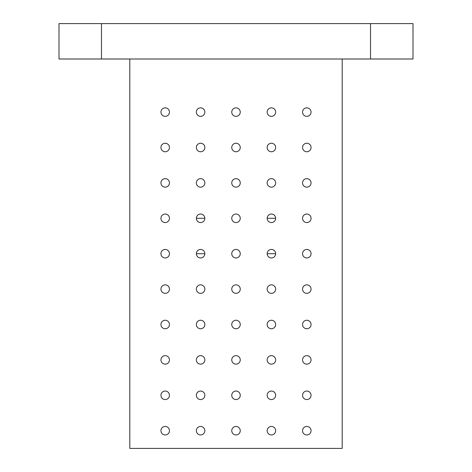 <?xml version="1.0" encoding="UTF-8"?>
<svg xmlns="http://www.w3.org/2000/svg" width="472" height="472" viewBox="0 0 472 472"><rect width="100%" height="100%" fill="white"/><g stroke="black" fill="none" stroke-linecap="round" stroke-linejoin="round"><path stroke-width="0.71" d="M196.352 218.3A4.248 4.248 0 0 1 202.724 214.618A4.248 4.248 0 0 1 202.724 221.982A4.248 4.248 0 0 1 196.352 218.3L204.848 218.3M267.152 218.3A4.248 4.248 0 0 1 273.524 214.618A4.248 4.248 0 0 1 273.524 221.982A4.248 4.248 0 0 1 267.152 218.3L275.648 218.3M196.352 253.7A4.248 4.248 0 0 1 202.724 250.018A4.248 4.248 0 0 1 202.724 257.382A4.248 4.248 0 0 1 196.352 253.7L204.848 253.7M267.152 253.7A4.248 4.248 0 0 1 273.524 250.018A4.248 4.248 0 0 1 273.524 257.382A4.248 4.248 0 0 1 267.152 253.7L275.648 253.7M342.2 59L342.2 448.4L129.8 448.4L129.8 59M101.48 23.6L59 23.6L59 59L101.48 59L101.48 23.6L413 23.6L413 59L370.52 59L370.52 23.6M370.52 59L101.48 59M302.552 112.1A4.248 4.248 0 0 1 308.924 108.418A4.248 4.248 0 0 1 308.924 115.782A4.248 4.248 0 0 1 302.552 112.1M302.552 147.5A4.248 4.248 0 0 1 308.924 143.818A4.248 4.248 0 0 1 308.924 151.182A4.248 4.248 0 0 1 302.552 147.5M302.552 182.9A4.248 4.248 0 0 1 308.924 179.218A4.248 4.248 0 0 1 308.924 186.582A4.248 4.248 0 0 1 302.552 182.9M302.552 218.3A4.248 4.248 0 0 1 308.924 214.618A4.248 4.248 0 0 1 308.924 221.982A4.248 4.248 0 0 1 302.552 218.3M302.552 253.7A4.248 4.248 0 0 1 308.924 250.018A4.248 4.248 0 0 1 308.924 257.382A4.248 4.248 0 0 1 302.552 253.7M302.552 289.1A4.248 4.248 0 0 1 308.924 285.418A4.248 4.248 0 0 1 308.924 292.782A4.248 4.248 0 0 1 302.552 289.1M302.552 324.5A4.248 4.248 0 0 1 308.924 320.818A4.248 4.248 0 0 1 308.924 328.182A4.248 4.248 0 0 1 302.552 324.5M302.552 359.9A4.248 4.248 0 0 1 308.924 356.218A4.248 4.248 0 0 1 308.924 363.582A4.248 4.248 0 0 1 302.552 359.9M302.552 395.3A4.248 4.248 0 0 1 308.924 391.618A4.248 4.248 0 0 1 308.924 398.982A4.248 4.248 0 0 1 302.552 395.3M302.552 430.7A4.248 4.248 0 0 1 308.924 427.018A4.248 4.248 0 0 1 308.924 434.382A4.248 4.248 0 0 1 302.552 430.7M267.152 430.7A4.248 4.248 0 0 1 273.524 427.018A4.248 4.248 0 0 1 273.524 434.382A4.248 4.248 0 0 1 267.152 430.7M267.152 395.3A4.248 4.248 0 0 1 273.524 391.618A4.248 4.248 0 0 1 273.524 398.982A4.248 4.248 0 0 1 267.152 395.3M231.752 218.3A4.248 4.248 0 0 1 238.124 214.618A4.248 4.248 0 0 1 238.124 221.982A4.248 4.248 0 0 1 231.752 218.3M231.752 182.9A4.248 4.248 0 0 1 238.124 179.218A4.248 4.248 0 0 1 238.124 186.582A4.248 4.248 0 0 1 231.752 182.9M231.752 253.7A4.248 4.248 0 0 1 238.124 250.018A4.248 4.248 0 0 1 238.124 257.382A4.248 4.248 0 0 1 231.752 253.7M231.752 430.7A4.248 4.248 0 0 1 238.124 427.018A4.248 4.248 0 0 1 238.124 434.382A4.248 4.248 0 0 1 231.752 430.7M231.752 395.3A4.248 4.248 0 0 1 238.124 391.618A4.248 4.248 0 0 1 238.124 398.982A4.248 4.248 0 0 1 231.752 395.3M196.352 430.7A4.248 4.248 0 0 1 202.724 427.018A4.248 4.248 0 0 1 202.724 434.382A4.248 4.248 0 0 1 196.352 430.7M196.352 395.3A4.248 4.248 0 0 1 202.724 391.618A4.248 4.248 0 0 1 202.724 398.982A4.248 4.248 0 0 1 196.352 395.3M160.952 112.1A4.248 4.248 0 0 1 167.324 108.418A4.248 4.248 0 0 1 167.324 115.782A4.248 4.248 0 0 1 160.952 112.1M160.952 147.5A4.248 4.248 0 0 1 167.324 143.818A4.248 4.248 0 0 1 167.324 151.182A4.248 4.248 0 0 1 160.952 147.5M160.952 182.9A4.248 4.248 0 0 1 167.324 179.218A4.248 4.248 0 0 1 167.324 186.582A4.248 4.248 0 0 1 160.952 182.9M160.952 218.3A4.248 4.248 0 0 1 167.324 214.618A4.248 4.248 0 0 1 167.324 221.982A4.248 4.248 0 0 1 160.952 218.3M160.952 253.7A4.248 4.248 0 0 1 167.324 250.018A4.248 4.248 0 0 1 167.324 257.382A4.248 4.248 0 0 1 160.952 253.7M160.952 289.1A4.248 4.248 0 0 1 167.324 285.418A4.248 4.248 0 0 1 167.324 292.782A4.248 4.248 0 0 1 160.952 289.1M160.952 324.5A4.248 4.248 0 0 1 167.324 320.818A4.248 4.248 0 0 1 167.324 328.182A4.248 4.248 0 0 1 160.952 324.5M160.952 359.9A4.248 4.248 0 0 1 167.324 356.218A4.248 4.248 0 0 1 167.324 363.582A4.248 4.248 0 0 1 160.952 359.9M160.952 395.3A4.248 4.248 0 0 1 167.324 391.618A4.248 4.248 0 0 1 167.324 398.982A4.248 4.248 0 0 1 160.952 395.3M160.952 430.7A4.248 4.248 0 0 1 167.324 427.018A4.248 4.248 0 0 1 167.324 434.382A4.248 4.248 0 0 1 160.952 430.7M196.352 359.9A4.248 4.248 0 0 1 202.724 356.218A4.248 4.248 0 0 1 202.724 363.582A4.248 4.248 0 0 1 196.352 359.9M196.352 324.5A4.248 4.248 0 0 1 202.724 320.818A4.248 4.248 0 0 1 202.724 328.182A4.248 4.248 0 0 1 196.352 324.5M196.352 289.1A4.248 4.248 0 0 1 202.724 285.418A4.248 4.248 0 0 1 202.724 292.782A4.248 4.248 0 0 1 196.352 289.1M196.352 182.9A4.248 4.248 0 0 1 202.724 179.218A4.248 4.248 0 0 1 202.724 186.582A4.248 4.248 0 0 1 196.352 182.9M196.352 147.5A4.248 4.248 0 0 1 202.724 143.818A4.248 4.248 0 0 1 202.724 151.182A4.248 4.248 0 0 1 196.352 147.5M196.352 112.1A4.248 4.248 0 0 1 202.724 108.418A4.248 4.248 0 0 1 202.724 115.782A4.248 4.248 0 0 1 196.352 112.1M231.752 359.9A4.248 4.248 0 0 1 238.124 356.218A4.248 4.248 0 0 1 238.124 363.582A4.248 4.248 0 0 1 231.752 359.9M231.752 324.5A4.248 4.248 0 0 1 238.124 320.818A4.248 4.248 0 0 1 238.124 328.182A4.248 4.248 0 0 1 231.752 324.5M231.752 289.1A4.248 4.248 0 0 1 238.124 285.418A4.248 4.248 0 0 1 238.124 292.782A4.248 4.248 0 0 1 231.752 289.1M231.752 147.5A4.248 4.248 0 0 1 238.124 143.818A4.248 4.248 0 0 1 238.124 151.182A4.248 4.248 0 0 1 231.752 147.5M231.752 112.1A4.248 4.248 0 0 1 238.124 108.418A4.248 4.248 0 0 1 238.124 115.782A4.248 4.248 0 0 1 231.752 112.1M267.152 359.9A4.248 4.248 0 0 1 273.524 356.218A4.248 4.248 0 0 1 273.524 363.582A4.248 4.248 0 0 1 267.152 359.9M267.152 324.5A4.248 4.248 0 0 1 273.524 320.818A4.248 4.248 0 0 1 273.524 328.182A4.248 4.248 0 0 1 267.152 324.5M267.152 289.1A4.248 4.248 0 0 1 273.524 285.418A4.248 4.248 0 0 1 273.524 292.782A4.248 4.248 0 0 1 267.152 289.1M267.152 182.9A4.248 4.248 0 0 1 273.524 179.218A4.248 4.248 0 0 1 273.524 186.582A4.248 4.248 0 0 1 267.152 182.9M267.152 147.5A4.248 4.248 0 0 1 273.524 143.818A4.248 4.248 0 0 1 273.524 151.182A4.248 4.248 0 0 1 267.152 147.5M267.152 112.1A4.248 4.248 0 0 1 273.524 108.418A4.248 4.248 0 0 1 273.524 115.782A4.248 4.248 0 0 1 267.152 112.1"/></g></svg>
